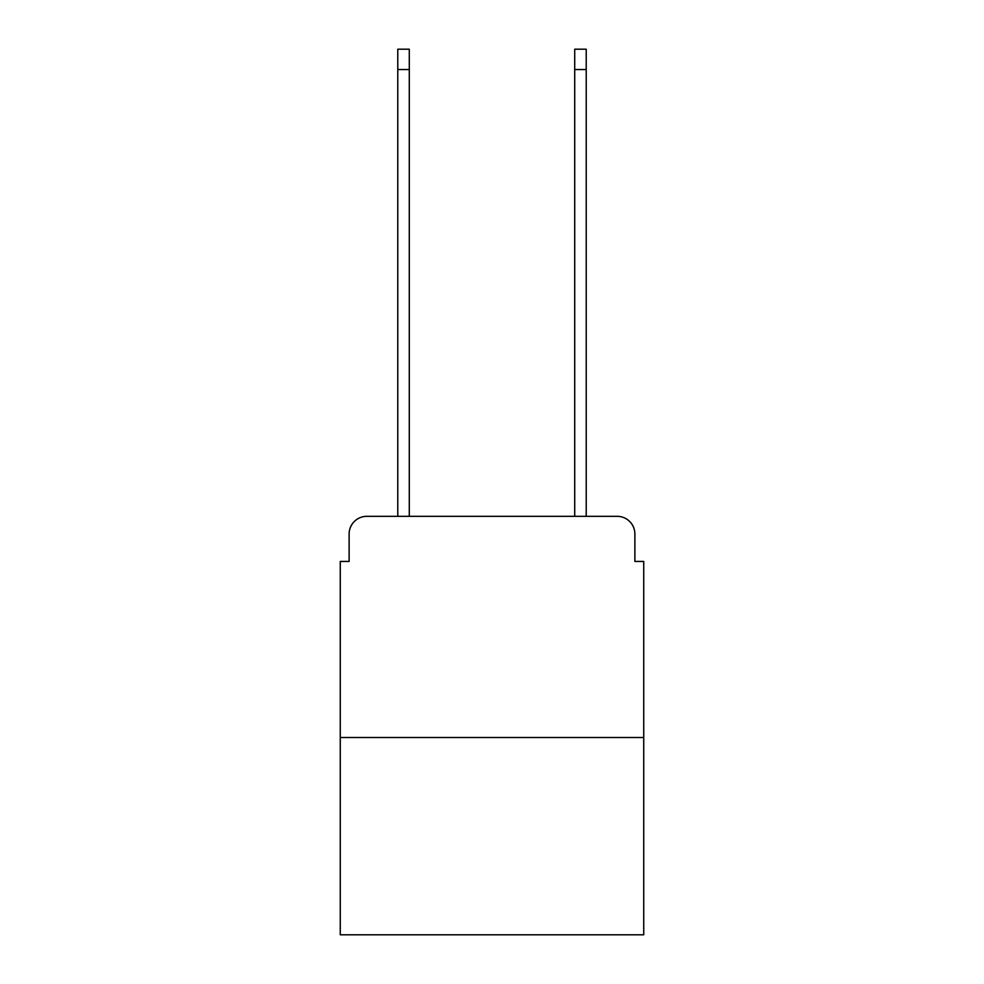 <?xml version="1.0" encoding="UTF-8"?>
<svg xmlns="http://www.w3.org/2000/svg" width="984" height="984" viewBox="0 0 984 984"><rect width="100%" height="100%" fill="white"/><g stroke="black" fill="none" stroke-linecap="round" stroke-linejoin="round"><path stroke-width="1.48" d="M349.123 534.029L349.123 561.446L349.123 534.029A17.7 17.7 0 0 1 366.811 516.329L397.782 516.329L397.782 49.2L409.282 49.2L409.282 516.329L422.997 516.329M643.733 737.508L340.267 737.508L340.267 934.8L643.733 934.8L643.733 561.446L634.877 561.446L634.877 534.029A17.7 17.7 0 0 0 617.189 516.329L366.811 516.329M340.267 737.508L340.267 561.446L349.123 561.446M561.003 516.329L574.717 516.329L574.717 49.2L586.218 49.2L586.218 516.329L617.189 516.329M634.877 561.446L634.877 534.029M397.782 69.544L409.282 69.544M586.218 69.544L574.717 69.544"/></g></svg>
